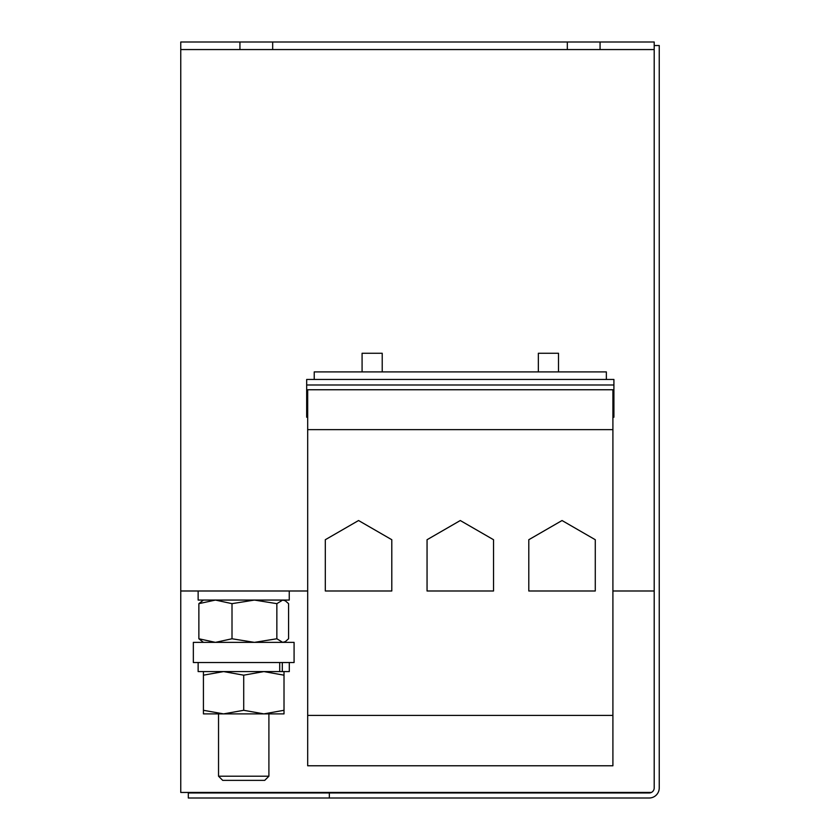 <?xml version="1.0" encoding="UTF-8"?>
<svg xmlns="http://www.w3.org/2000/svg" width="840" height="840" viewBox="0 0 840 840"><rect width="100%" height="100%" fill="white"/><g stroke="black" fill="none" stroke-linecap="round" stroke-linejoin="round"><path stroke-width="1.26" d="M268.905 776.202L264.726 780.371L222.705 780.371L218.537 776.202L268.905 776.202L268.905 713.885M229.404 713.885L223.566 713.885L203.427 710.294L203.427 675.182L223.566 671.58L243.716 675.182L263.865 671.58L284.014 675.182L284.014 710.294L263.865 713.885L243.716 710.294L243.716 675.182M294.084 642.369L193.347 642.369L193.347 662.519L294.084 662.519L294.084 642.369M382.221 371.899L382.221 353.262L362.082 353.262L362.082 371.899M558.505 371.899L558.505 353.262L538.356 353.262L538.356 371.899M180.758 49.56L239.935 49.56L239.935 42L180.758 42L180.758 590.993L307.681 590.993M612.906 590.993L654.202 590.993L654.202 49.56L272.675 49.56L272.675 42L567.325 42L567.325 49.56M314.233 379.459L606.354 379.459L606.354 371.899L314.233 371.899L314.233 379.459L306.673 379.459L306.673 417.228L307.681 417.228M180.758 590.993L180.758 792.456L651.368 792.456M239.935 49.56L272.675 49.56M567.325 42L600.065 42L600.065 49.56M600.065 42L654.202 42L654.202 49.56M239.935 42L272.675 42M329.343 792.96L188.317 792.96L188.317 798L329.343 798L329.343 792.96L649.163 792.96A5.04 5.04 0 0 0 654.202 787.931L654.202 590.993M329.343 798L649.163 798A10.069 10.069 0 0 0 659.243 787.931L659.243 45.528L654.202 45.528M409.427 715.407L612.906 715.407L612.906 389.75L307.681 389.75L307.681 715.407L409.427 715.407M307.681 715.407L307.681 765.775L612.906 765.775L612.906 715.407M427.056 539.721L427.056 590.993L493.531 590.993L493.531 539.721L460.288 520.527L427.056 539.721M307.681 429.629L612.906 429.629M606.354 379.459L613.914 379.459L613.914 412.188L612.906 412.188M307.681 412.188L306.673 412.188M612.906 417.228L613.914 417.228L613.914 412.188M528.791 539.721L528.791 590.993L595.276 590.993L595.276 539.721L562.034 520.527L528.791 539.721M325.311 539.721L325.311 590.993L391.797 590.993L391.797 539.721L358.554 520.527L325.311 539.721M203.427 642.369L198.87 638.768L215.439 642.369L232.008 638.768L232.008 603.655L215.439 600.065L198.87 603.655L198.87 638.768M203.427 600.065L198.87 603.655M232.008 603.655L254.425 600.065L276.854 603.655L276.854 638.768L254.425 642.369L232.008 638.768M276.854 638.768L282.713 642.369L285.348 641.592L288.572 638.768L288.572 603.655L285.348 600.831L282.713 600.065L276.854 603.655M243.716 710.294L223.566 713.885L284.014 713.885L284.014 710.294M223.566 713.885L203.427 713.885L203.427 710.294M203.427 671.58L203.427 675.182M284.014 671.58L284.014 675.182M279.709 662.519L279.709 671.58L198.135 671.58L198.135 662.519M289.296 662.519L289.296 671.58L279.709 671.58L282.314 671.58L282.314 662.519M289.244 590.993L289.244 600.065L289.244 590.993M289.244 600.065L198.135 600.065L198.135 590.993M307.681 411.695L306.673 411.695M613.914 411.695L612.906 411.695M613.914 384.993L306.673 384.993M218.537 776.202L218.537 713.885M284.014 600.065L285.348 600.831M284.014 642.369L285.348 641.592"/></g></svg>
